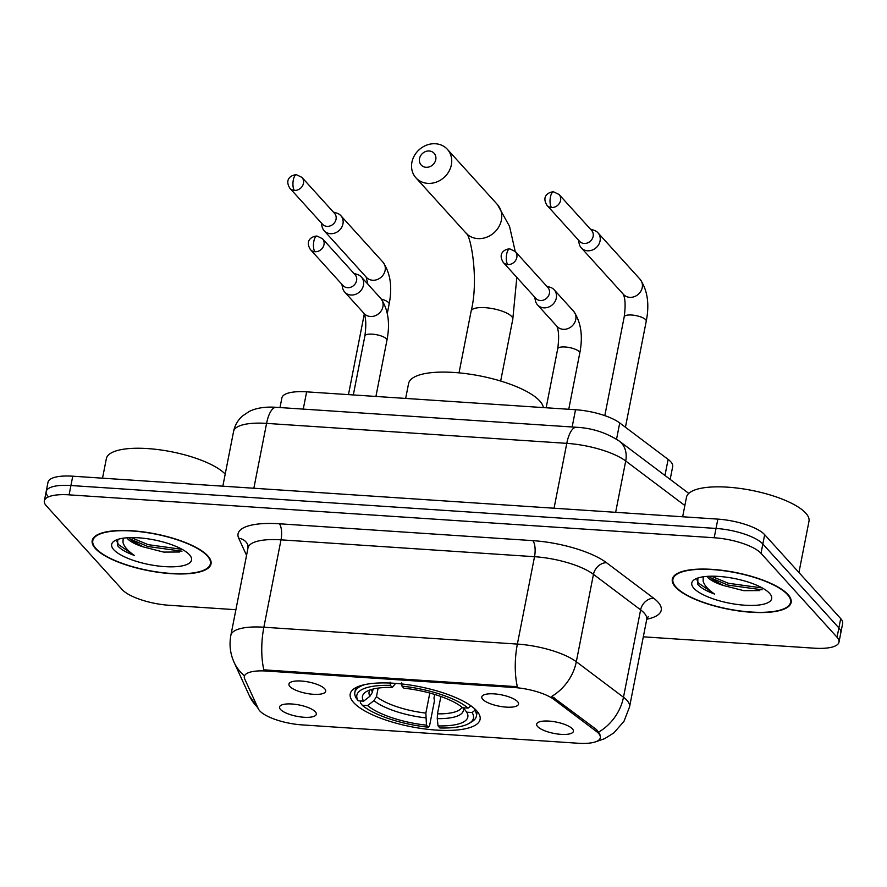 <?xml version="1.0" encoding="UTF-8"?>
<svg xmlns="http://www.w3.org/2000/svg" width="887" height="887" viewBox="0 0 887 887"><rect width="100%" height="100%" fill="white"/><g stroke="black" fill="none" stroke-linecap="round" stroke-linejoin="round"><path stroke-width="1.33" d="M476.652 710.764A66.17 20.445 -168.9 0 0 406.346 684.509A66.17 20.445 -168.9 0 0 350.221 693.933A66.17 20.445 -168.9 0 0 353.658 702.582A66.17 20.445 -168.9 0 0 423.964 728.837A66.17 20.445 -168.9 0 0 480.089 719.412A66.17 20.445 -168.9 0 0 476.652 710.764M289.927 686.516A18.727 5.788 11.1 0 1 289.528 683.023A18.727 5.788 11.1 0 1 306.636 681.659A18.727 5.788 11.1 0 1 324.742 688.822A18.727 5.788 11.1 0 1 325.573 690.097A18.727 5.788 11.1 0 1 311.603 694.144A18.727 5.788 11.1 0 1 289.927 686.516M482.761 699.344A18.727 5.788 11.1 0 1 482.362 695.851A18.727 5.788 11.1 0 1 499.47 694.488A18.727 5.788 11.1 0 1 517.576 701.65A18.727 5.788 11.1 0 1 518.407 702.925A18.727 5.788 11.1 0 1 504.437 706.972A18.727 5.788 11.1 0 1 482.761 699.344M280.525 709.467A18.727 5.788 11.1 0 1 280.115 705.974A18.727 5.788 11.1 0 1 297.234 704.622A18.727 5.788 11.1 0 1 315.328 711.784A18.727 5.788 11.1 0 1 316.171 713.048A18.727 5.788 11.1 0 1 302.19 717.106A18.727 5.788 11.1 0 1 280.525 709.467M537.633 726.564A18.727 5.788 11.1 0 1 537.234 723.082A18.727 5.788 11.1 0 1 554.342 721.719A18.727 5.788 11.1 0 1 572.437 728.881A18.727 5.788 11.1 0 1 573.279 730.156A18.727 5.788 11.1 0 1 559.309 734.203A18.727 5.788 11.1 0 1 537.633 726.564M279.993 407.554L281.9 397.875A37.454 11.575 11.1 0 1 306.636 391.843L575.53 409.727A37.454 11.575 11.1 0 1 619.736 422.955L668.122 459.388A37.454 11.575 11.1 0 1 670.727 461.717A37.454 11.575 11.1 0 1 672.679 466.617L670.173 479.39M596.208 731.298A33.706 10.411 11.1 0 1 598.559 733.405A33.706 10.411 11.1 0 1 600.311 737.807A33.706 10.411 11.1 0 1 578.036 743.239L301.902 724.879A33.706 10.411 11.1 0 1 258.361 708.824L244.668 678.854A33.706 10.411 11.1 0 1 244.324 676.493A33.706 10.411 11.1 0 1 266.599 671.049L514.094 687.514A33.706 10.411 11.1 0 1 553.876 699.422L596.208 731.298L596.541 729.613L600 734.203M788.011 594.556A60.549 18.716 -168.9 0 0 723.67 570.529A60.549 18.716 -168.9 0 0 672.313 579.156A60.549 18.716 -168.9 0 0 675.462 587.072A60.549 18.716 -168.9 0 0 739.791 611.099A60.549 18.716 -168.9 0 0 791.149 602.473A60.549 18.716 -168.9 0 0 788.011 594.556M207.88 555.961A60.549 18.716 -168.9 0 0 143.55 531.945A60.549 18.716 -168.9 0 0 92.193 540.56A60.549 18.716 -168.9 0 0 95.341 548.476A60.549 18.716 -168.9 0 0 159.671 572.503A60.549 18.716 -168.9 0 0 211.028 563.877A60.549 18.716 -168.9 0 0 207.88 555.961M598.814 731.975L598.836 732.008A43.696 35.048 127 0 0 623.483 697.249A49.938 15.434 11.1 0 1 626.965 700.364A49.938 15.434 11.1 0 1 629.559 706.884L646.712 619.503A49.938 15.434 -168.9 0 0 644.117 612.972A49.938 15.434 -168.9 0 0 640.625 609.857L593.458 574.344A49.938 15.434 -168.9 0 0 534.528 556.703L281.013 539.839A49.938 15.434 -168.9 0 0 248.016 547.9L247.772 544.685A12.485 11.586 -24.6 0 0 238.703 538.221A62.423 19.292 11.1 0 1 279.305 523.773L532.81 540.638A62.423 19.292 11.1 0 1 606.475 562.691L653.641 598.204A62.423 19.292 11.1 0 1 646.767 619.204M643.308 636.822L814.244 648.186A37.454 11.575 -168.9 0 0 838.991 642.155L840.821 632.83A37.454 11.575 -168.9 0 0 838.88 627.929L762.842 544.008A37.454 11.575 -168.9 0 0 716.02 528.441L70.927 485.522A37.454 11.575 -168.9 0 0 46.179 491.564A37.454 11.575 -168.9 0 0 48.12 496.465M244.457 675.805A43.696 40.569 155.4 0 1 234.079 662.29C230.188 653.641 229.123 644.638 230.875 635.28A49.938 15.434 11.1 0 1 263.871 627.22A43.696 15.899 -86.2 0 0 263.849 669.851L517.354 686.715A43.696 15.899 93.8 0 1 517.376 644.084A49.938 15.434 11.1 0 1 576.317 661.735A43.696 35.048 127 0 1 551.847 696.339L596.541 729.613M838.991 642.155A37.454 11.575 -168.9 0 0 837.051 637.254L761.013 553.322A37.454 11.575 -168.9 0 0 714.201 537.755L69.097 494.846A37.454 11.575 -168.9 0 0 44.35 500.889A37.454 11.575 -168.9 0 0 46.29 505.778L122.328 589.711A37.454 11.575 -168.9 0 0 169.151 605.278L235.887 609.713M764.672 534.684A37.454 11.575 -168.9 0 0 717.849 519.117L72.756 476.197A37.454 11.575 -168.9 0 0 48.009 482.24L46.179 491.564A37.454 11.575 -168.9 0 1 70.927 485.522L716.02 528.441A37.454 11.575 -168.9 0 1 762.842 544.008L838.88 627.929A37.454 11.575 -168.9 0 1 840.821 632.83L842.65 623.506A37.454 11.575 -168.9 0 0 840.71 618.616L764.672 534.684L761.013 553.322M676.038 587.105A59.928 18.516 -168.9 0 0 739.714 610.888A59.928 18.516 -168.9 0 0 790.539 602.351A59.928 18.516 -168.9 0 0 787.423 594.523A59.928 18.516 -168.9 0 0 723.759 570.74A59.928 18.516 -168.9 0 0 672.934 579.278A59.928 18.516 -168.9 0 0 676.038 587.105M798.932 572.514L808.988 521.268A62.423 19.292 -168.9 0 0 805.751 513.118A62.423 19.292 -168.9 0 0 739.425 488.349A62.423 19.292 -168.9 0 0 686.483 497.241L682.646 516.777M706.994 576.384A28.218 8.715 -168.9 0 0 707.804 577.415A28.218 8.715 -168.9 0 0 723.681 585.564L712.815 579.776L708.901 576.273M697.936 577.991L697.625 584.156L698.246 584.899C701.318 588.181 706.784 591.241 714.656 594.09C708.214 589.777 704.378 585.442 703.114 581.085L703.28 576.783M769.561 593.325A40.702 12.573 -168.9 0 0 732.917 578.235A40.702 12.573 -168.9 0 0 694.754 579.388A40.702 12.573 -168.9 0 0 693.911 588.303A40.702 12.573 -168.9 0 0 743.605 605.134A40.702 12.573 -168.9 0 0 770.293 594.212A40.702 12.573 -168.9 0 0 769.561 593.325M723.681 585.564L743.816 590.675L759.76 590.598M714.656 594.09L698.59 583.169L696.916 579.821M762.31 587.97L728.327 583.258L711.33 576.206M762.099 589.8L727.961 585.098L710.132 577.57M95.918 548.521A59.928 18.516 -168.9 0 0 159.582 572.292A59.928 18.516 -168.9 0 0 210.407 563.755A59.928 18.516 -168.9 0 0 207.303 555.927A59.928 18.516 -168.9 0 0 143.627 532.145A59.928 18.516 -168.9 0 0 92.802 540.682A59.928 18.516 -168.9 0 0 95.918 548.521M126.874 537.788A28.218 8.715 -168.9 0 0 127.673 538.83A28.218 8.715 -168.9 0 0 143.55 546.969L132.695 541.192L128.77 537.677M117.816 539.396L117.505 545.56L118.126 546.303C121.186 549.585 126.653 552.656 134.525 555.506C128.094 551.193 124.247 546.847 122.994 542.489L123.16 538.198M189.43 554.741A40.702 12.573 -168.9 0 0 152.797 539.64A40.702 12.573 -168.9 0 0 114.623 540.804A40.702 12.573 -168.9 0 0 113.78 549.707A40.702 12.573 -168.9 0 0 163.485 566.538A40.702 12.573 -168.9 0 0 190.162 555.628A40.702 12.573 -168.9 0 0 189.43 554.741M143.55 546.969L163.685 552.091L179.64 552.002M225.209 474.079A62.423 19.292 -168.9 0 0 158.695 449.676A62.423 19.292 -168.9 0 0 106.351 458.646L102.526 478.182M134.525 555.506L118.459 544.585L116.796 541.225M182.179 549.375L148.196 544.662L131.209 537.611M181.979 551.204L147.83 546.514L130.001 538.974M429.241 150.99A8.737 7.684 -42.2 0 0 419.518 158.607A8.737 7.684 -42.2 0 0 426.037 167.299A8.737 7.684 -42.2 0 0 435.761 159.682A8.737 7.684 -42.2 0 0 429.241 150.99M427.756 183.365A21.221 18.649 137.8 0 1 415.914 177.81A21.221 18.649 137.8 0 1 414.462 155.502A21.221 18.649 137.8 0 1 435.528 143.761A21.221 18.649 137.8 0 1 447.37 149.315A21.221 18.649 137.8 0 1 448.811 171.623A21.221 18.649 137.8 0 1 427.756 183.365M365.189 684.52A61.924 19.137 -168.9 0 0 354.844 692.425A61.924 19.137 -168.9 0 0 356.352 698.324L358.237 700.808A59.429 18.361 -168.9 0 1 390.413 685.374L392.265 687.425A53.686 16.587 -168.9 0 0 366.375 691.605A53.686 16.587 -168.9 0 0 363.603 701.162L369.946 696.24L372.462 692.226L373.083 689.044M434.674 694.443L433.976 698.025L434.453 700.819L429.563 725.754L428.299 727.196A59.429 18.361 -168.9 0 1 362.229 705.232L360.355 702.737L360.71 700.974M543.376 407.588A68.665 21.221 -168.9 0 0 539.773 400.991A68.665 21.221 -168.9 0 0 466.817 373.749A68.665 21.221 -168.9 0 0 408.585 383.528L405.658 398.429M401.667 682.935L402.011 686.15A59.429 18.361 -168.9 0 1 468.081 708.114L470.864 705.941A61.924 19.137 -168.9 0 0 469.788 705.043M390.413 685.374L390.058 682.158M362.229 705.232L367.606 705.586A53.686 16.587 -168.9 0 0 426.447 725.156L428.299 727.196M363.603 701.162L358.237 700.808M468.081 708.114L462.704 707.759A53.686 16.587 -168.9 0 0 403.862 688.19L402.011 686.15M426.447 725.156L425.871 713.081L429.796 693.046M378.139 688.101L376.465 696.65L373.948 700.652L367.606 705.586M395.646 683.378L392.265 687.425M475.099 709.19L474.867 710.354L472.084 712.538A59.429 18.361 -168.9 0 1 469.156 723.348L471.884 721.719A61.924 19.137 -168.9 0 0 476.374 716.264A61.924 19.137 -168.9 0 0 474.867 710.354M440.883 696.483L437.468 713.847L437.258 718.625L438.045 725.921L439.897 727.972A59.429 18.361 -168.9 0 0 469.156 723.348M438.045 725.921A53.686 16.587 -168.9 0 0 466.706 712.172L472.084 712.538M466.706 712.172L463.402 707.804M578.435 240.044L579.167 243.637A11.232 9.868 -42.2 0 0 581.284 247.85A11.232 9.868 -42.2 0 0 587.56 250.788A11.232 9.868 -42.2 0 0 600.056 240.998A11.232 9.868 -42.2 0 0 597.938 232.76A11.232 9.868 -42.2 0 0 593.957 230.243L590.454 229.145M551.548 207.503A8.116 7.129 -42.2 0 1 547.024 205.374L579.599 241.331A8.116 7.129 -42.2 0 0 584.123 243.459A8.116 7.129 -42.2 0 0 593.148 236.385A8.116 7.129 -42.2 0 0 591.629 230.443L559.043 194.486L553.577 191.836A8.116 2.949 -86.2 0 0 550.428 197.058A8.116 2.949 93.8 0 0 551.548 207.503A8.116 7.129 -42.2 0 0 559.597 203.012A8.116 7.129 -42.2 0 0 559.043 194.486M321.316 222.947L322.059 226.529A11.232 9.868 -42.2 0 0 324.176 230.742A11.232 9.868 -42.2 0 0 330.441 233.691A11.232 9.868 -42.2 0 0 342.947 223.89A11.232 9.868 -42.2 0 0 340.83 215.652A11.232 9.868 -42.2 0 0 336.838 213.135L333.346 212.048M294.44 190.395A8.116 7.129 -42.2 0 1 289.905 188.277L322.48 224.234A8.116 7.129 -42.2 0 0 327.015 226.351A8.116 7.129 -42.2 0 0 336.04 219.289A8.116 7.129 -42.2 0 0 334.51 213.335L301.935 177.378L296.458 174.728A8.116 2.949 -86.2 0 0 293.32 179.95A8.116 2.949 93.8 0 0 294.44 190.395A8.116 7.129 -42.2 0 0 302.489 185.904A8.116 7.129 -42.2 0 0 301.935 177.378M534.684 297.101L535.415 300.682A11.232 9.868 -42.2 0 0 537.533 304.895A11.232 9.868 -42.2 0 0 543.809 307.844A11.232 9.868 -42.2 0 0 556.304 298.054A11.232 9.868 -42.2 0 0 554.187 289.805A11.232 9.868 -42.2 0 0 550.206 287.288L546.702 286.202M507.796 264.559A8.116 7.129 -42.2 0 1 503.273 262.43L535.848 298.387A8.116 7.129 -42.2 0 0 540.371 300.516A8.116 7.129 -42.2 0 0 549.397 293.442A8.116 7.129 -42.2 0 0 547.878 287.488L515.292 251.531L509.825 248.881A8.116 2.949 -86.2 0 0 506.677 254.103A8.116 2.949 93.8 0 0 507.796 264.559A8.116 7.129 -42.2 0 0 515.846 260.057A8.116 7.129 -42.2 0 0 515.292 251.531M341.85 284.272L342.582 287.854A11.232 9.868 -42.2 0 0 344.699 292.067A11.232 9.868 -42.2 0 0 350.975 295.016A11.232 9.868 -42.2 0 0 363.47 285.226A11.232 9.868 -42.2 0 0 361.353 276.988A11.232 9.868 -42.2 0 0 357.372 274.46L353.869 273.373M314.963 251.731A8.116 7.129 -42.2 0 1 310.439 249.602L343.014 285.559A8.116 7.129 -42.2 0 0 347.538 287.687A8.116 7.129 -42.2 0 0 356.563 280.614A8.116 7.129 -42.2 0 0 355.044 274.66L322.458 238.703L316.992 236.053A8.116 2.949 -86.2 0 0 313.843 241.286A8.116 2.949 93.8 0 0 314.963 251.731A8.116 7.129 -42.2 0 0 323.012 247.229A8.116 7.129 -42.2 0 0 322.458 238.703M664.962 475.465L668.122 459.388M514.094 687.514L514.316 686.372M553.876 699.422L554.198 697.736M266.599 671.049L266.821 669.907M616.554 439.176L619.736 422.955M572.148 426.991L575.53 409.727M303.254 409.107L306.636 391.843M606.475 562.691A12.485 10.012 -53 0 0 593.458 574.344L576.317 661.735L623.483 697.249L640.625 609.857A12.485 10.012 -53 0 1 653.641 598.204M279.305 523.773A12.485 4.546 93.8 0 1 281.013 539.839L263.871 627.22L517.376 644.084L534.528 556.703A12.485 4.546 93.8 0 0 532.81 540.638M257.729 707.427A43.696 40.569 155.4 0 1 249.336 695.685L234.079 662.29M246.553 555.395L238.703 538.221M837.051 637.254L840.71 618.616M714.201 537.755L717.849 519.117M69.097 494.846L72.756 476.197M684.853 505.523L625.712 460.996L615.645 512.32M576.45 427.279A24.969 9.092 93.8 0 0 566.782 443.356L266.577 423.387A49.938 15.434 -168.9 0 0 233.58 431.448C234.855 425.328 237.805 420.183 242.45 416.014L249.325 411.402C256.476 407.92 265.446 406.556 276.234 407.31L576.45 427.279C591.917 428.033 606.198 432.623 619.27 441.072A24.969 20.024 127 0 1 625.712 460.996A49.938 15.434 -168.9 0 0 566.782 443.356L554.053 508.218M276.234 407.31A24.969 9.092 93.8 0 0 266.577 423.387L253.848 488.249M459.022 372.862L471.13 311.104A21.221 6.564 11.1 0 1 485.156 307.678A21.221 6.564 11.1 0 1 511.688 316.504A21.221 6.564 11.1 0 1 512.786 319.276L516.822 277.387M471.13 311.104C479.058 279.826 470.786 234.434 465.93 233.026A21.221 18.649 -42.2 0 0 477.783 238.592A21.221 18.649 -42.2 0 0 498.838 226.839A21.221 18.649 -42.2 0 0 497.396 204.531L447.37 149.315M371.598 689.443A46.191 14.27 -168.9 0 0 372.462 692.226M373.948 700.652A48.02 14.835 -168.9 0 0 425.649 717.849M370.156 689.898A48.02 14.835 -168.9 0 0 369.946 696.24M376.465 696.65A46.191 14.27 -168.9 0 0 425.871 713.081M437.258 718.625A48.02 14.835 -168.9 0 0 463.025 707.782M437.468 713.847A46.191 14.27 -168.9 0 0 461.994 707.183M623.251 294.14C625.335 298.564 625.657 306.126 624.204 316.836A11.232 3.47 11.1 0 1 632.287 315.073A11.232 3.47 11.1 0 1 645.669 319.697A11.232 3.47 11.1 0 1 646.246 321.161L625.435 427.246M581.284 247.85L623.461 294.406A11.232 9.868 -42.2 0 0 629.737 297.345A11.232 9.868 -42.2 0 0 630.391 297.367A11.232 9.868 -42.2 0 0 641.057 290.825A11.232 9.868 -42.2 0 0 640.115 279.316C647.554 290.237 649.594 304.186 646.246 321.161M381.366 299.096A11.232 3.47 11.1 0 1 388.55 302.589A11.232 3.47 11.1 0 1 389.138 304.064L387.309 313.366M324.176 230.742L366.353 277.298A11.232 9.868 -42.2 0 0 372.629 280.248A11.232 9.868 -42.2 0 0 373.283 280.27A11.232 9.868 -42.2 0 0 383.938 273.717A11.232 9.868 -42.2 0 0 383.007 262.219C390.446 273.141 392.486 287.089 389.138 304.064M546.148 407.776L557.712 348.802A11.232 3.47 11.1 0 1 565.806 347.039A11.232 3.47 11.1 0 1 579.189 351.651A11.232 3.47 11.1 0 1 579.765 353.126L568.755 409.273M537.533 304.895L556.981 326.372A11.232 9.868 -42.2 0 0 563.256 329.31A11.232 9.868 -42.2 0 0 563.91 329.332A11.232 9.868 -42.2 0 0 574.576 322.79A11.232 9.868 -42.2 0 0 573.634 311.282C581.074 322.203 583.114 336.151 579.765 353.126M353.314 394.948L364.879 335.973A11.232 3.47 11.1 0 1 372.972 334.211A11.232 3.47 11.1 0 1 386.355 338.823A11.232 3.47 11.1 0 1 386.932 340.298L375.922 396.445M344.699 292.067L364.147 313.543A11.232 9.868 -42.2 0 0 370.422 316.482A11.232 9.868 -42.2 0 0 371.076 316.504A11.232 9.868 -42.2 0 0 381.743 309.962A11.232 9.868 -42.2 0 0 380.8 298.453C388.24 309.375 390.28 323.323 386.932 340.298M258.283 708.646L249.336 695.685M595.465 741.854L604.612 738.683L613.859 732.895L623.993 721.297L629.559 706.884M44.35 500.889L46.179 491.564M230.875 635.28L248.016 547.9M648.231 616.554L646.712 619.503M233.58 431.448L222.837 486.187M619.27 441.072L688.767 493.394M791.049 599.723L790.539 602.351M673.444 576.65L672.934 579.278M210.929 561.127L210.407 563.755M93.323 538.054L92.802 540.682M515.214 251.442L509.526 226.318L497.396 204.531M465.93 233.026L415.914 177.81M500.667 381.033L512.786 319.276M355.776 687.68L354.844 692.425M477.306 711.518L476.374 716.264M604.812 415.637L624.204 316.836M640.115 279.316L597.938 232.76M547.024 205.374C540.981 195.717 549.375 191.814 553.577 191.836M366.187 277.121L367.839 284.139M348.469 394.615L364.291 314.02M383.007 262.219L340.83 215.652M289.905 188.277C283.873 178.609 292.267 174.706 296.458 174.728M556.77 326.106C558.854 330.518 559.176 338.08 557.712 348.802M573.634 311.282L554.187 289.805M503.273 262.43C497.23 252.762 505.623 248.87 509.825 248.881M363.936 313.277C366.021 317.69 366.342 325.263 364.879 335.973M380.8 298.453L361.353 276.988M310.439 249.602C304.396 239.933 312.789 236.042 316.992 236.053"/></g></svg>
